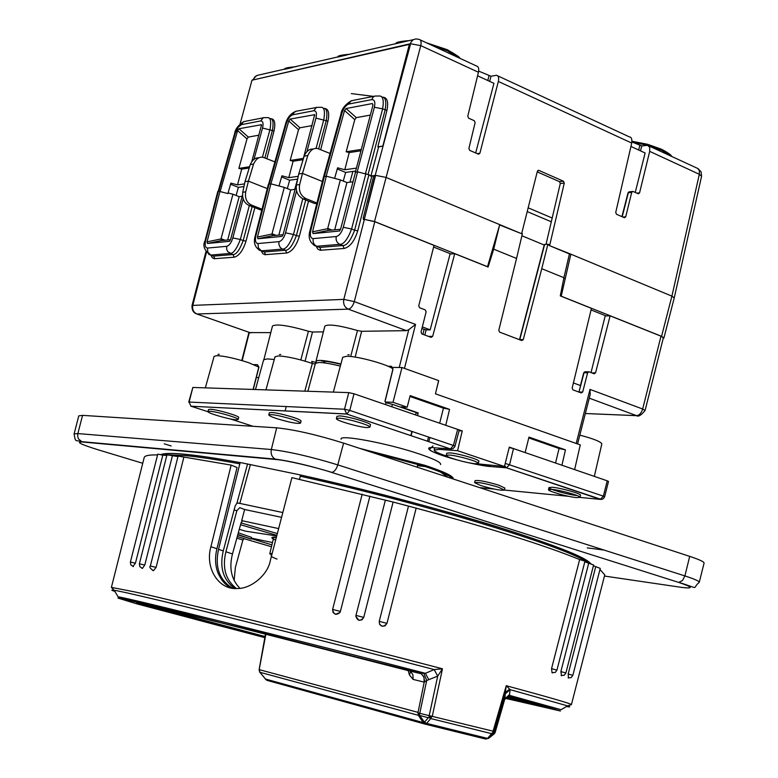 <?xml version="1.0" encoding="UTF-8"?>
<svg xmlns="http://www.w3.org/2000/svg" width="778" height="778" viewBox="0 0 778 778"><rect width="100%" height="100%" fill="white"/><g stroke="black" fill="none" stroke-linecap="round" stroke-linejoin="round"><path stroke-width="1.17" d="M240.149 462.531L239.984 463.192L239.848 462.54L240.548 462.599L299.812 474.823L300.396 475.572L299.511 479.326M239.984 463.192L218.54 549.346L223.257 550.931L235.16 505.982L236.911 503.181L247.589 463.921M160.813 454.615C164.333 453.204 172.21 453.068 184.435 454.226C198.089 455.49 216.556 458.271 239.848 462.55C216.605 458.3 198.186 455.538 184.571 454.284C172.327 453.136 164.654 453.311 161.571 454.809M485.803 739.061L488.876 738.166L485.414 738.983L425.109 724.143L423.144 722.567L424.418 722.179L424.866 724.017L424.448 722.179L426.568 723.384L425.109 724.143M265.716 679.35L259.842 672.25L418.428 715.342L417.951 712.901L493.096 731.184L506.245 685.71L510.125 689.639L509.434 695.357L504.63 699.568L504.825 698.8L494.361 733.732M431.887 716.344L430.788 718.561L428.921 717.579L429.174 715.789L437.703 676.111L426.684 680.497L424.224 682.131L413.128 679.427L409.432 674.944L408.071 670.247M304.801 391.159L312.348 363.472L311.754 361.362L315.936 362.47M340.822 364.318C331.817 362.12 325.36 361.021 321.47 361.011M253.103 389.447L258.821 367.031L257.46 364.668L258.724 366.973M385.548 404.618L386.014 402.761L384.925 401.526L392.939 368.928L391.353 366.302L388.037 366.263M234.868 588.45C223.247 580.116 219.377 567.609 223.257 550.931M311.239 478.684L310.85 477.293M271.921 544.882L251.187 538.57M231.912 588.08C225.912 585.902 221.117 580.495 217.548 571.859C215.136 564.556 214.932 556.854 216.945 548.753L237.066 467.529L231.163 465.098L210.906 546.72L216.945 548.753M162.806 455.149L157.778 454.119L130.393 562.056L135.43 563.204L162.806 455.149L166.803 455.441M135.43 563.204L132.931 566.501M144.183 457.59L144.212 457.483C144.737 455.616 149.191 454.76 157.564 454.926M368.898 451.386L424.905 466.45C441.573 471.993 450.861 476.126 452.777 478.84M453.117 478.947L453.204 478.606C453.253 476.068 443.907 471.672 425.177 465.4L359.631 448.352M440.552 464.544C441.437 462.589 434.28 459.049 419.099 453.905C387.6 443.217 338.411 434.056 341.143 439.2M276.598 418.574C271.444 416.843 268.838 415.608 268.789 414.859C271.843 414.052 279.847 415.598 292.8 419.488C297.906 421.199 300.473 422.425 300.502 423.154C297.439 423.961 289.465 422.425 276.598 418.574M300.502 423.154L301.067 421.054C301.037 420.315 298.47 419.089 293.364 417.368C280.391 413.468 272.378 411.932 269.324 412.758L268.789 414.859M367.197 427.589C358.989 427.287 335.162 420.305 336.417 418.564L338.984 418.156C347.066 418.399 371.262 425.478 369.9 427.19L367.197 427.589M369.9 427.19L370.493 424.973C371.855 423.242 347.64 416.142 339.548 415.919L336.971 416.337L336.417 418.564M576.498 497.609C567.93 496.899 547.449 491.074 548.509 489.644L551.874 489.372C560.335 490.033 581.127 495.936 579.999 497.346L576.498 497.609M579.999 497.346L580.514 495.265C581.652 493.836 560.841 487.923 552.37 487.271L548.996 487.553C547.936 489.002 568.436 494.837 577.013 495.537M236.201 419.799C229.432 419.566 206.851 412.972 207.979 411.543L209.817 411.261C216.459 411.436 239.352 418.117 238.126 419.517L236.201 419.799M238.126 419.517L238.671 417.523C239.906 416.113 216.994 409.413 210.332 409.247L208.494 409.549L207.979 411.543M480.658 485.511L474.58 482.623C477.896 481.961 485.842 483.488 498.397 487.203L504.387 490.052C501.051 490.714 493.145 489.197 480.658 485.511M568.582 496.306L504.387 490.062L504.893 488.078L498.902 485.219C486.328 481.494 478.382 479.968 475.057 480.648L474.58 482.623M274.264 359.524L267.321 358.891L263.635 359.796L255.476 389.525M475.261 463.737C466.917 463.211 445.123 456.929 446.261 455.363L449.207 455.023C457.425 455.49 479.559 461.869 478.334 463.406L475.261 463.737M446.261 455.363L446.776 453.214L449.733 452.864C457.97 453.311 480.123 459.71 478.888 461.266L478.334 463.406M282.822 512.546L238.019 503.026M238.972 503.21L236.911 503.181M250.419 464.466L239.838 503.405M244.642 509.522L239.75 507.674L236.891 510.621L225.912 551.758L232.476 553.955L241.19 522.408L242.61 520.959L241.686 520.628L244.642 509.522L281.578 517.331M232.554 588.187C219.425 580.242 214.747 567.298 218.54 549.346M272.485 542.558L251.313 538.113M271.464 546.74L243.845 538.619M241.686 520.628L278.65 528.583M273.282 539.086C270.666 537.52 271.707 536.908 276.394 537.238M244.02 538.58L237.29 536.538L244.107 538.59L242.901 540.01L235.384 567.425L234.129 580.602M241.054 522.923L277.347 533.562M238.321 532.804L251.508 537.374L251.07 539.028L237.864 534.467M236.386 588.508C225.591 579.97 222.1 567.716 225.912 551.758M299.812 474.823C361.653 488.458 439.609 508.938 494.545 525.957C551.767 543.919 584.045 556.649 591.377 564.157M171.179 445.979L164.226 443.82M604.078 550.065L587.244 547.877M259.152 669.819L265.891 634.031M276.88 535.371L240.548 524.732M239.284 529.332L245.576 531.16L276.725 535.964M251.07 539.028L237.767 534.826M232.476 553.955C228.888 568.066 231.367 579.532 239.935 588.333M604.457 576.051L681.236 587.332C694.034 588.927 693.091 587.254 678.387 582.314L331.447 472.353C315.08 466.975 284.972 460.012 276.18 459.526L82.176 441.992C75.651 441.836 81 444.452 98.222 449.83L142.744 463.28M196.396 456.851L197.009 455.636M699.266 582.294C699.286 581.156 694.491 579.026 684.903 575.924L682.481 580.524L678.824 582.352C701.474 589.442 691.214 588.907 699.266 582.294L704.08 563.068C704.129 561.794 699.334 559.557 689.697 556.367L343.594 443.11C316.695 434.727 294.385 429.631 276.686 427.822L82.565 415.364L78.763 415.87L74.114 433.939L77.849 433.57L82.565 415.364M265.493 633.934L259.103 669.809L259.833 672.435M259.842 672.25L259.434 669.848M417.951 712.901L424.487 680.721L423.728 676.646L421.277 673.738L423.942 677.278L424.224 682.131M410.181 670.762L410.531 671.793L409.432 674.944M410.424 671.326L412.855 674.623L413.128 679.427M264.86 637.503L151.593 607.53L136.763 602.882L143.794 604.243L221.672 622.993L410.191 671.113L421.277 673.748L420.256 673.106L423.845 673.32L426.684 680.497L419.42 715.06L418.428 715.342L423.144 722.567L265.531 679.058L259.959 672.348M408.499 670.364L421.277 673.748M424.944 724.094L266.659 680.118M265.493 679.243L266.446 680.06L265.493 679.252M504.387 700.346L504.63 699.568M210.906 546.72C204.76 567.716 218.492 590.687 238.243 588.469L238.243 588.469C250.915 588.499 267.865 575.185 270.374 560.364L291.906 477.634L393.123 502.043L363.744 617.382L393.123 502.043L416.104 508.131M416.152 508.141C490.976 528.447 545.475 545.592 579.649 559.567L584.968 561.162L556.931 670.14L551.553 668.623L579.649 559.567M584.813 561.765L593.595 564.993L565.888 673.009L560.87 671.579L588.645 563.486M593.4 565.771L600.246 568.368L572.851 675.333L568.193 674.011L595.656 566.948M599.964 569.457L604.759 574.874L571.412 704.625L567.561 705.879C570.77 707.008 570.41 707.212 566.481 706.512M339.928 612.519C336.106 615.583 333.665 614.552 332.614 609.427L362.188 494.176L332.614 609.427L340.394 611.42L339.928 612.519L335.454 614.328L333.042 612.471L332.624 609.437M177.968 456.579L166.969 454.819L139.379 563.807L144.786 565.042L142.413 568.407L141.859 568.261M231.163 465.098L178.094 456.073L150.339 566.034L156.106 567.356L153.48 570.682L152.77 570.517M408.187 502.607L408.499 501.382M417.134 467.17L417.883 464.213M382.825 455.947L383.155 454.683M417.961 712.92L419.323 714.972M264.831 637.649L136.782 603.845L117.955 598.087L124.918 599.381L259.959 632.3L421.199 673.69M508.083 696.514C553.255 708.816 552.37 709.351 505.437 698.099M505.262 698.313L560.442 711.014L508.958 696.427M267.311 680.449L424.895 724.026L486.075 739.042L487.553 738.41L493.271 731.719L495.226 732.176L504.659 699.49C504.825 697.944 506.604 696.971 509.979 696.563L509.658 696.592M494.682 733.333L488.594 738.38M509.6 694.56L504.825 698.8L505.389 692.605L494.03 731.952L488.963 738.079L487.553 738.41L426.568 723.384L430.788 718.561L491.92 733.742L493.164 733.528M507.684 696.621L509.823 696.602M423.845 673.32L425.42 673.31L434.163 669.576L442.458 668.798L432.325 716.042M568.475 677.998L568.193 674.011M561.541 675.703L560.87 671.579M552.613 672.882L552.049 672.727L551.553 668.623M379.236 621.369L386.977 623.353L385.081 625.833L382.056 626.261L379.557 624.219L379.236 621.369L408.479 506.099M355.974 615.398L363.754 617.392L361.887 619.871L358.823 620.299L355.847 616.302L355.974 615.398L385.392 500.069M369.92 496.131L340.394 611.42M183.832 457.318L156.106 567.356M172.356 455.957L144.786 565.042M420.13 715.595L428.347 717.724L424.418 722.179L419.42 715.06M419.614 672.999L118.081 596.784L114.22 590.317C126.26 591.611 297.682 633.914 434.192 669.566L437.703 676.111L442.458 668.798C332.439 639.934 184.493 603.018 135.8 592.136L111.4 587.371L144.212 457.483M509.434 695.357L509.979 696.563L561.074 709.701L509.434 695.357M428.347 717.724L431.819 716.382M118.081 596.784C130.247 598.525 292.606 638.835 425.42 673.31L428.843 679.807M485.414 738.983L488.876 738.166L494.059 733.946M493.096 731.184L493.184 733.489M509.571 689.055L505.389 692.605L506.245 685.71C549.657 697.458 571.383 703.759 571.412 704.625M561.074 709.701L567.561 705.879L510.125 689.639L505.243 693.859M363.754 617.392L363.744 617.392C360.389 621.544 357.754 621.184 355.847 616.302M434.163 669.576L437.713 676.101M459.03 430.759L462.258 430.944L457.571 450.705L504.465 466.499L509.298 447.117L607.229 480.814L603.358 496.14L604.545 497.074L602.911 499.019L600.373 499.388L603.358 496.14L505.243 463.396M525.004 452.553L513.499 448.595L509.629 464.456L506.566 467.841L600.276 499.388L579.97 497.414M451.824 448.994L450.374 448.925L452.884 448.692L454.751 446.815L454.955 446.241L453.409 445.454L349.769 410.414L344.518 409.238L189.112 402.061L190.96 406.213L346.764 414.052L450.374 448.925L434.649 447.807C424.107 446.212 425.265 451.279 456.19 459.681M457.649 429.398L354.009 393.785L349.769 410.414L346.764 414.052L344.518 409.238L348.768 392.618L192.856 387.454L189.112 402.061L190.96 406.213L346.521 413.964L450.462 448.935L453.409 445.454L457.649 429.398L459.185 430.195L454.955 446.241M607.229 480.814L608.503 481.465L604.623 496.792M509.191 447.545L513.499 448.595M462.258 430.944L445.629 425.265M574.495 469.562L561.794 465.195M188.723 402.138L192.856 387.454M348.768 392.618L354.009 393.785M385.509 402.002L393.007 402.294L402.002 367.517L438.617 380.598L435.447 393.824L580.281 444.899L574.631 469.572M393.007 402.294L407.176 407.186L410.152 395.613L449.548 409.374L445.755 425.274M525.14 452.563L528.972 437.11L565.46 449.859L561.93 465.205M447.107 456.258C438.539 453.409 434.231 451.328 434.182 450.024L439.366 449.392L457.571 450.705M504.465 466.499L477.167 463.795M555.541 463.046L559.061 448.498L528.768 437.926M402.002 367.517L392.802 367.401M407.176 407.186L400.826 406.923L418.175 412.894L417.553 415.617M439.677 423.222L443.441 408.149L409.938 396.459M258.753 377.602L256.302 377.544M391.772 406.758L392.384 404.336L386.014 402.761M415.588 414.946L416.181 412.534L392.384 404.336M418.01 413.624L416.181 412.534M286.216 406.544L285.108 410.979M565.46 449.859L559.061 448.498M449.548 409.374L443.441 408.149M265.95 389.875L275.013 356.781L278.359 355.935C287.238 356.421 298.441 358.891 311.988 363.345L315.236 364.104M249.826 332.576L270.783 332.624M340.91 364.007C326.196 360.457 317.891 359.543 315.985 361.264L324.854 326.079C328.297 323.862 339.169 325.34 357.481 330.514L361.634 331.302L406.486 330.65L408.781 329.668L399.221 367.488M300.823 359.942L308.438 331.224L312.493 332.021L323.395 331.866M577.568 443.937L590.239 394.329L589.996 389.399L642.667 409.014L645.079 410.512L663.352 337.827L660.999 336.184L610.117 315.829L595.569 372.818L594.178 373.79L589.004 371.826L587.614 372.798L582.703 391.986L581.292 392.958L572.929 389.866L572.17 388.076L591.436 308.36L560.286 295.903L563.904 277.707L541.76 268.702L523.273 339.587L521.775 340.56L499.593 332.118L498.795 330.271L516.543 258.452L493.69 249.164L488.098 267.029L454.731 253.686L432.665 336.359L431.109 337.36L421.88 333.947L421.034 332.05L426.14 311.803L425.294 309.907L419.605 307.748L418.759 305.851L434.017 245.401L374.782 221.711L364.308 219.377L374.519 221.516L487.524 266.708L499.729 224.638L386.034 177.423L375.589 175.361L364.308 219.377M438.636 380.909L436.341 390.079M315.985 361.264L316.335 362.14M308.438 331.224C288.249 325.457 276.258 323.716 272.475 326.021L263.936 359.407M374.782 221.711L354.291 301.601L415.559 324.426L408.781 329.668M610.117 315.829L605.187 315.946L591.017 372.594M606.062 315.926L591.056 309.926M663.916 337.973L674.234 297.896L671.91 296.146L570.867 254.182L561.21 296.185L661.563 336.329L663.916 337.973L663.216 338.372M364.454 218.783L363.18 218.268L363.579 219.659L364.775 219.561M454.731 253.686L450.89 253.949L433.599 247.044M421.89 328.647L426.14 329.901L430.176 329.843L450.063 254.007L450.89 253.949M499.622 225.037L493.69 249.164L493.096 249.203M499.816 225.017L521.63 233.731L499.729 224.638M521.727 233.332L522.408 233.624L516.543 258.452M541.76 268.702L547.887 244.204L544.347 244.555L519.5 339.694L523.273 339.587M547.887 244.204L549.151 244.73L548.986 245.43L569.438 253.929L563.904 277.707M254.844 207.707L246.004 241.151C243.047 250.516 239.128 255.865 234.236 257.207L214.174 258.724L212.287 257.732L210.955 255.233M363.18 218.268L373.693 175.857L371.835 176.1L357.744 230.823C354.525 241.083 350.003 246.957 344.187 248.454L320.176 250.273L317.832 249.145L316.16 246.256M313.349 149.084C309.518 148.676 306.454 151.02 304.179 156.125L298.742 173.941L296.418 185.038C295.64 191.534 297.916 196.182 303.235 198.983L314.643 203.525L316.87 203.262M308.526 201.084L299.355 236.22C296.262 246.013 292.061 251.615 286.742 253.025L264.831 254.688L262.731 253.618L261.243 250.915M261.894 209.72L260.455 209.885L249.359 205.567L251.897 205.256C246.811 202.98 244.739 198.507 245.702 191.845L248.445 181.138L267.272 188.607M573.415 382.941L580.602 385.606L578.958 392.093M382.329 97.172C387.152 97.153 388.689 101.587 386.929 110.466L377.845 146.857L382.834 146.089L409.354 44.375L410.337 44.823L383.048 146.176L378.643 146.867L370.931 175.984L375.181 175.41L368.305 203.184M430.176 329.843L422.328 326.916M521.902 235.763L544.221 245.021M569.36 254.28L570.867 254.182L548.986 245.43M242.483 195.161L230.551 239.634L229.559 241.316L207.473 243.475L207.074 241.861L220.991 238.953L232.953 194.237L228.08 192.954M232.953 194.237L239.177 196.669L242.182 196.28M259.074 157.817C255.379 157.487 252.451 159.733 250.273 164.576L245.012 181.624L242.736 192.244C242.055 198.857 244.263 203.301 249.359 205.567M262.021 209.204L251.897 205.256M262.03 251.206L264.374 251.965L265.648 254.707M305.705 199.965L296.389 235.608L293.452 234.479C289.698 244.35 286.032 249.223 282.463 249.096L261.418 250.847L264.374 251.965L285.458 250.234C289.027 250.37 292.674 245.488 296.389 235.608L299.355 236.22M322.355 181.469L302.506 173.406L299.656 184.6C298.596 191.155 300.716 195.832 306.007 198.643L316.938 203M317.054 246.538L319.768 247.423L321.081 250.292M370.931 175.984L368.908 174.749L354.622 230.191L351.607 228.995C347.649 239.342 343.711 244.457 339.791 244.341L316.724 246.256L319.768 247.423L342.865 245.537C346.794 245.654 350.713 240.538 354.622 230.191L357.744 230.823M370.425 175.993L371.835 176.1M373.693 175.857L374.947 176.373M211.626 255.476L213.658 256.118L214.903 258.743M252.16 206.656L243.193 240.567L240.334 239.478C236.755 248.931 233.332 253.589 230.074 253.453L210.789 255.058L213.658 256.118L232.982 254.542C236.249 254.678 239.653 250.02 243.193 240.567L246.004 241.151M563.768 278.398L564.847 278.349M661.563 336.329L671.91 296.146L699.325 174.291L649.698 151.37L639.565 192.866L638.388 193.81L632.893 191.407L631.707 192.341L625.726 216.809L624.51 217.752L616.497 214.281L615.738 212.452L631.717 143.064L498.338 81.457L479.89 153.247L478.596 154.219L469.727 150.387L468.891 148.452L475.125 122.652L474.288 120.707L468.619 118.178L467.773 116.233L478.431 72.257L420.762 45.62L374.519 221.516M521.63 233.731L537.374 171.296L538.853 170.401L563.486 181.216L564.274 183.083L549.676 245.381M375.181 175.41L397.315 93.175M340.579 229.257L328.18 230.434L327.664 228.674L340.346 179.883L326.332 176.188L323.502 176.907L309.945 230.813L310.801 230.424L324.368 176.46L341.912 113.296C343.594 108.152 345.918 105.059 348.884 104.019L371.796 99.613C374.607 99.565 375.463 102.112 374.374 107.267L357.19 171.928M340.346 179.883L346.92 182.567L353.017 181.77M230.57 184.25L238.389 187.333L243.952 186.564M236.094 195.463L238.389 187.333M227.682 239.974L239.177 196.669M245.012 181.624L248.445 181.138L253.57 164.061C256.108 158.693 259.395 156.485 263.402 157.419L274.906 161.882M286.742 253.025L285.458 250.234L281.928 248.853L280.08 247.258L278.864 244.263L279.01 241.647L257.995 243.533L258.403 247.949L261.418 250.847L259.103 250.117M330.028 153.461L317.901 148.637C313.777 147.655 310.403 149.959 307.777 155.561L302.506 173.406L298.742 173.941M344.187 248.454L342.865 245.537L339.791 244.341C336.825 242.804 335.639 240.198 336.242 236.531L313.213 238.593C312.62 242.191 313.797 244.749 316.724 246.256L314.059 245.401M368.908 174.749L357.608 171.87L355.536 172.152L340.599 229.189L339.539 230.988L313.067 233.604L312.542 231.844L327.664 228.674M219.97 191.524L227.896 193.566L219.97 191.524L220.106 190.853L217.801 191.417L205.022 240.83L205.664 240.538C204.682 245.255 205.275 247.764 207.463 248.056L226.719 246.325C229.247 245.605 231.29 242.804 232.826 237.922L243.183 198.876M207.463 248.056L207.862 252.286L210.789 255.058L208.776 254.425M527.212 211.587L551.31 221.798M537.219 171.899L559.499 181.663L560.286 183.52L546.02 244.341M552.195 218.025L528.165 207.814M420.246 39.921L476.564 66.033C478.538 66.558 479.16 68.629 478.431 72.257M498.338 81.457C499.106 77.868 498.504 75.816 496.529 75.281L491.006 76.244L489.683 81.369M477.575 75.797L493.942 83.334L475.679 152.974M631.717 143.064C632.174 139.077 631.435 137.045 629.509 136.947L497.735 75.845M649.698 151.37L649.688 147.266L647.539 145.301L641.733 145.963L640.527 150.864M630.939 146.439L645.118 152.974L635.256 192.438M337.253 168.982L345.646 172.434L355.643 171.043M343.263 181.07L345.646 172.434M326.332 176.188L312.542 231.844M334.735 229.811L346.92 182.567M227.896 193.566L230.891 183.112L237.533 184.882L244.525 183.9M220.991 238.953L221.37 240.567L230.531 239.702M207.074 241.861L220.106 190.853M240.159 123.819L251.984 80.202L409.354 44.375M478.655 71.099L491.006 76.244M631.911 141.956L641.733 145.963M269.081 184.094L268.332 184.483L255.174 236.045L255.913 235.705L269.081 184.094L270.88 183.841L257.479 237.076L271.969 234.042L284.291 187.372L270.88 183.841M631.707 192.341L628.031 192.827L621.923 216.644M334.628 178.376L337.584 167.815L344.81 169.75L356.421 168.106M323.881 108.405C328.335 108.346 329.697 112.606 327.946 121.174L320.721 149.6M270.433 118.684L270.472 118.674C274.556 118.635 275.743 122.73 274.012 130.957L266.864 158.615M297.04 182.052L283.095 234.645L282.064 236.395L257.936 238.758L257.479 237.076M377.845 146.857L378.643 146.867M349.954 182.169L352.911 171.432M264.909 157.827L272.378 130.471C273.817 122.37 273.01 118.421 269.956 118.626L269.285 118.344M368.072 174.408L385.149 109.931C386.569 101.218 385.48 96.949 381.891 97.124L381.648 97.017M318.669 148.822L326.245 120.658C327.674 112.265 326.741 108.161 323.434 108.356M257.936 238.758L272.417 235.724L283.075 234.713M249.223 167.99L241.686 169.147L237.533 184.882M246.286 121.105L243.281 121.874L241.413 124.636L260.62 120.95L263.285 117.692L267.535 117.614C270.598 117.42 271.415 121.368 270.005 129.488L262.41 157.302M371.796 99.613L372.973 97.328L374.617 96.073L379.343 96.005C382.932 95.83 384.04 100.109 382.65 108.842L365.543 173.368M316.101 107.558L295.98 111.264L294.006 112.547L292.8 114.774L313.738 110.758L316.481 107.364L320.954 107.286C324.261 107.101 325.214 111.215 323.813 119.627L316.033 148.51M272.417 235.724L271.969 234.042M295.105 189.346L290.68 189.929L284.291 187.372M290.68 189.929L278.845 235.121M360.973 150.776L349.215 152.585L344.81 169.75M251.829 161.445L261.505 124.976M241.686 169.147L238.875 168.398L246.986 138.931L237.621 130.578L220.145 191.495M249.602 166.735L238.875 168.398M237.621 130.578L238.943 128.749L261.389 124.713M281.578 176.956L289.669 180.214L297.663 179.105M287.325 188.587L289.669 180.214M326.157 176.217L344.557 110.534L346.074 108.521L372.38 103.552L372.934 105.215L355.147 172.93M349.215 152.585L346.171 151.768L354.787 119.647L344.557 110.534M361.323 149.425L346.171 151.768M258.948 135.168L248.299 137.093L246.986 138.931M270.919 183.851L288.755 120.989L290.165 119.073L314.662 114.697L302.778 160.715M312.163 125.579L299.938 127.787L298.538 129.712L290.175 160.453L293.102 161.231L288.823 177.647L281.899 175.799L279.02 185.991M370.347 115.095L356.295 117.624L354.787 119.647M294.726 189.394L297.595 179.115M288.823 177.647L298.246 176.314M303.05 159.694L293.102 161.231M290.175 160.453L303.401 158.401M239.925 463.853C216.916 459.623 198.643 456.861 185.106 455.587L167.931 454.867M166.939 454.926L164.139 455.237M417.523 465.643L425.342 466.596M340.336 366.117C331.195 363.822 324.115 362.616 319.087 362.48L315.44 363.365L307.884 391.256M253.268 389.457L258.948 367.167L248.639 362.674C235.588 358.454 225.017 356.11 216.945 355.643L214.106 356.353L205.343 387.862M392.88 369.132L392.939 368.928C387.843 364.425 357.19 356.023 346.706 356.266L342.719 357.267L333.344 392.102M670.918 156.145L661.903 150.387L647.909 145.379M346.453 55.073L338.342 56.94M458.378 57.601L447.369 50.803L431.275 45.027M405.25 41.526L396.381 43.568M292.606 67.482L285.156 69.203M245.741 456.774L244.749 456.355M234.081 510.057L236.891 510.621M588.333 563.34C575.205 549.667 426.188 503.774 300.327 476.243M583.383 558.964L584.278 559.09M275.85 539.319L273.146 539.825L273.389 538.298C272.806 537.822 273.788 537.54 276.346 537.433M242.901 540.01L236.843 538.172M259.531 669.722L417.757 712.288M271.755 555.074L269.762 553.751L272.193 553.382M331.447 472.353L678.387 582.314M681.236 587.332L682.617 587.526M82.176 441.992L78.471 438.899L77.664 436.312L77.849 433.57L271.327 449.519L276.686 427.822M96.608 443.003L97.182 443.061M276.18 459.526L275.14 459.088C271.833 457.007 270.569 453.817 271.327 449.519C288.852 451.58 311.006 456.696 337.769 464.874L343.594 443.11M74.114 433.939C75.592 443.052 75.398 439.638 81.243 441.622L275.14 459.088C290.369 461.14 309.274 465.565 331.836 472.363C334.394 471.818 336.368 469.319 337.769 464.874L684.903 575.924L689.697 556.367M277.056 559.081C271.999 557.184 270.19 556.027 271.619 555.599M533.426 703.506L506.381 697.253M265.035 636.521L145.282 604.574M136.772 602.882L144.251 604.934M492.999 733.78L494.03 733.965M114.872 591.406C111.03 590.123 110.807 589.763 114.22 590.317L111.4 587.371M467.529 462.521C479.063 465.04 486.717 466.372 490.5 466.528L506.566 467.841L504.65 465.769M253.064 426.305L230.103 418.875M208.018 411.737L190.785 406.145M494.108 489.061L479.754 487.66M601.413 499.466L506.663 467.85L490.5 466.528M488.954 465.244L490.315 466.46L468.21 462.667M435.952 447.904L434.649 447.807M429.874 437.499L428.795 441.671M594.324 476.379L601.822 443.966C601.063 441.758 593.721 438.811 579.814 435.135M439.667 448.167L439.366 449.392M428.522 437.041L427.443 441.214M411.085 435.709L412.194 431.518M280.741 354.496L279.516 354.544M219.24 354.282L218.035 354.33M253.881 364.629L257.46 364.668L253.9 364.639M349.166 354.739L347.931 354.778M242.162 360.632L249.33 332.42M355.167 357.102L361.634 331.302M305.093 361.148L312.493 332.021M415.559 324.426L404.463 368.402M576.187 443.45L589.996 389.399M639.02 415.783L585.338 413.517L636.492 415.627C639.331 415.335 641.383 413.128 642.667 409.014L660.999 336.184M392.725 368.762L391.353 366.302M205.907 251.809L192.001 305.666L192.788 305.384L206.433 252.529M250.798 332.916L196.017 313.69M645.079 410.512C641.121 415.306 638.291 417.018 636.579 415.656L589.257 398.171M406.486 330.65L348.281 309.148L196.931 313.991C193.479 312.348 192.098 309.479 192.788 305.384L343.808 299.384L354.291 301.601C352.852 306.114 350.849 308.633 348.281 309.148C344.537 307.281 343.049 304.033 343.808 299.384L364.328 219.591M350.674 356.509L357.481 330.514M323.959 361.148L323.541 362.801M579.036 392.122L582.703 391.986M587.614 372.798L584.025 372.75L579.026 391.888M588.45 371.826L585.406 371.777L583.714 372.818L584.881 371.767M591.902 372.925L595.569 372.818M424.817 335.036L426.14 329.901M432.665 336.359L428.513 336.407M519.743 339.782L544.639 244.438M422.862 334.307L424.107 329.464M226.719 246.325L226.699 249.446L227.76 251.693L232.982 254.542L234.236 257.207M413.254 39.678L257.44 75.34L254.707 77.003L253.249 79.91M410.123 44.725L411.124 41.915L413.196 39.707L415.938 38.9L419.089 39.386C421.005 39.814 421.559 41.886 420.762 45.62L410.376 43.733L252.519 80.076L256.293 75.767M245.702 191.845L242.736 192.244M302.778 198.789L293.452 234.479L285.565 232.846C283.96 237.98 281.772 240.908 279.01 241.647M296.418 185.038L299.656 184.6M303.235 198.983L306.007 198.643M365.913 173.513L351.607 228.995L343.283 227.293C341.61 232.671 339.266 235.744 336.242 236.531M249.32 205.548L240.334 239.478L232.826 237.922M674.234 297.896L701.571 176.295L699.325 174.291L699.383 170.674L697.827 168.505L648.842 145.904M477.167 153.626L479.89 153.247M622.867 217.052L625.726 216.809M632.388 191.466L628.906 191.874L628.361 192.681L622.186 216.761M636.842 193.138L639.565 192.866M564.274 183.083L560.286 183.52M559.499 181.663L563.486 181.216M537.851 170.528L538.853 170.401M225.075 240.217L221.03 238.69M218.453 191.087L205.664 240.538M253.57 164.061L250.273 164.576M257.995 243.533C255.592 243.261 254.892 240.655 255.913 235.705M296.554 190.882L285.565 232.846M307.777 155.561L304.179 156.125M313.213 238.593C310.568 238.321 309.77 235.598 310.801 230.424M357.608 171.87L343.283 227.293M487.787 80.494L488.973 75.874M638.689 150.008L639.769 145.593M331.982 230.074L327.694 228.401M328.18 230.434L313.067 233.604M207.473 243.475L221.37 240.567M374.374 107.267L382.65 108.842L386.929 110.466M260.62 120.95C262.954 120.95 263.596 123.303 262.536 128.03L274.012 130.957M313.738 110.758C316.296 110.729 317.035 113.18 315.956 118.11L327.946 121.174M647.821 145.36L632.572 142.257M218.861 191.028L235.326 133.087L234.664 133.466C235.189 129.177 238.263 125.19 243.893 121.504M661.3 149.22L647.675 144.368L631.969 141.285M272.008 233.77L276.171 235.374M262.536 128.03L253.968 159.334M235.326 133.087L238.01 127.417L241.413 124.636M354.068 100.197L350.859 101.014L348.884 104.019M323.56 176.781L341.027 113.802L341.912 113.296M315.956 118.11L306.94 151.525M295.339 111.517C290.243 113.919 286.965 118.1 285.526 124.062L286.294 123.624C287.909 118.703 290.077 115.757 292.8 114.774M269.324 184.055L286.294 123.624M261.496 125.715L260.99 124.577M238.943 128.749L248.299 137.093M372.38 103.552L372.973 105.069M356.295 117.624L346.074 108.521M314.205 114.531L314.75 115.844M299.938 127.787L290.165 119.073M298.538 129.712L288.755 120.989M661.708 149.337C668.263 152.848 671.609 155.24 671.725 156.524M350.217 54.207C341.202 54.966 337.117 55.909 337.953 57.037M447.253 49.714C456.268 54.83 460.411 57.66 459.691 58.204M447.019 49.607L426.48 42.809M409.228 40.602C399.873 41.36 395.428 42.382 395.895 43.675M296.165 66.665C287.383 67.472 283.61 68.347 284.836 69.281M440.504 472.061L448.06 477.293M548.509 489.644L548.996 487.553M590.648 563.962C585.64 551.544 431.148 503.56 299.909 474.852M269.762 553.751L273.146 539.825M494.448 733.654L495.255 732.186M536.937 704.537C532.298 704.216 521.824 702.038 505.515 698.012M264.87 637.464C197.826 620.367 156.757 609.135 141.674 603.786M130.393 562.056L130.772 564.809L133.339 566.608M139.379 563.807L139.777 566.598L142.413 568.407M150.339 566.034C149.162 566.997 150.212 568.553 153.48 570.692M379.557 624.219C381.745 627.029 384.215 626.737 386.977 623.353L416.162 508.092M552.049 672.727L555.298 672.377L556.931 670.14M561.113 675.586L564.206 675.255L565.888 673.009M568.164 677.91L571.178 677.57L572.851 675.333M455.529 459.487L439.317 454.42C431.975 451.561 428.727 449.879 429.573 449.373L432.967 445.94M434.182 450.024L434.708 447.827M410.803 435.612L411.902 431.42M385.032 401.604L393.026 369.064L391.383 366.312L388.057 366.273M258.948 367.167L257.479 364.678M192.001 305.666C191.826 310.043 193.391 312.795 196.698 313.933L250.759 332.916M248.96 332.284L241.793 360.525M325.155 361.264L324.727 362.956M580.446 385.548L583.714 372.818M262.264 251.304L261.107 250.866C253.025 247.2 254.036 240.032 255.174 236.045M317.288 246.626L316.364 246.266C308.02 242.668 308.642 234.966 309.945 230.813M211.869 255.563L210.517 255.067C204.274 250.428 202.445 245.683 205.022 240.83M240.062 123.906L241.637 118.382M538.629 170.333L538.045 170.401M698.323 168.845L701.104 171.899L701.571 176.295M628.031 192.827L629.081 191.787M373.985 96.433L351.335 93.603L373.985 96.423M218.278 191.116L234.655 133.466M661.456 149.22L647.51 144.28L631.969 141.236M246.315 121.105L262.925 117.877M354.039 100.187L374.228 96.278M341.027 113.802C341.668 108.949 345.15 104.553 351.491 100.625M285.526 124.062L268.634 184.201"/></g></svg>
